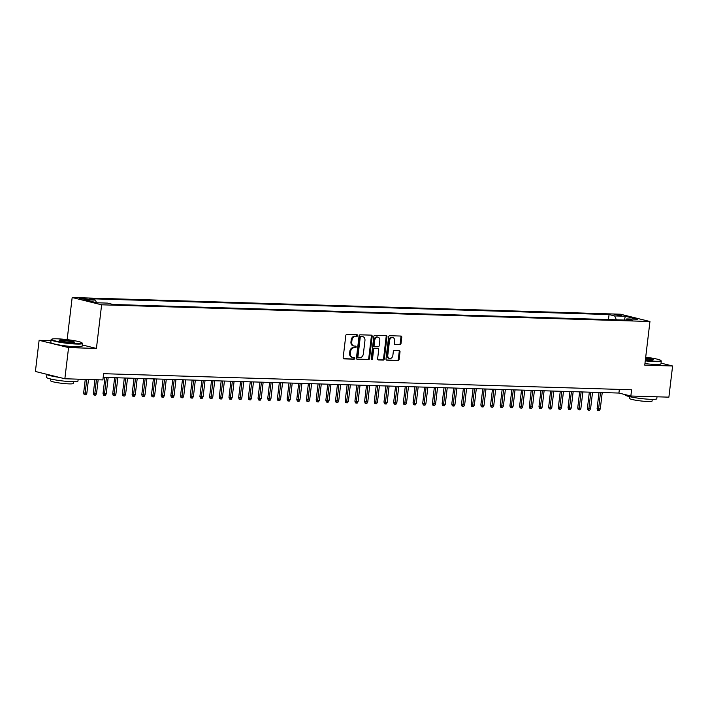 <?xml version="1.0" encoding="UTF-8"?>
<svg xmlns="http://www.w3.org/2000/svg" width="708" height="708" viewBox="0 0 708 708"><rect width="100%" height="100%" fill="white"/><g stroke="black" fill="none" stroke-linecap="round" stroke-linejoin="round"><path stroke-width="1.06" d="M357.558 335.592A0.867 0.664 103.9 0 0 356.991 334.716L346.893 334.406A1.239 0.938 103.9 0 0 345.796 335.601L343.168 357.629A1.239 0.938 103.9 0 0 343.973 358.885L354.071 359.186A0.867 0.664 103.9 0 0 354.283 357.478L352.973 357.434A3.965 3.018 103.9 0 1 352.487 357.372A3.965 3.018 103.9 0 1 350.398 353.425L350.61 351.593A3.965 3.018 103.9 0 1 354.124 347.77L355.434 347.805A0.867 0.664 103.9 0 0 355.637 346.097L354.327 346.053A3.965 3.018 103.9 0 1 353.841 345.991A3.965 3.018 103.9 0 1 351.752 342.044L351.973 340.212A3.965 3.018 103.9 0 1 355.478 336.389L356.788 336.424A0.867 0.664 103.9 0 0 357.558 335.592M353.841 345.991L353.044 345.787A3.965 3.018 103.9 0 1 350.956 341.849L351.177 340.008A3.965 3.018 103.9 0 1 354.681 336.185L355.991 336.229A0.867 0.664 103.9 0 0 356.575 334.698M343.504 358.69L353.283 358.991A0.867 0.664 103.9 0 0 353.858 357.46M352.487 357.372L351.69 357.168A3.965 3.018 103.9 0 1 349.602 353.23L349.823 351.398A3.965 3.018 103.9 0 1 353.327 347.575L354.637 347.61A0.867 0.664 103.9 0 0 355.221 346.079M614.739 314.476L621.297 315.582L614.739 314.476M399.923 344.681A1.239 0.938 103.9 0 0 401.02 343.486L401.755 337.3A1.239 0.938 103.9 0 0 400.949 336.052L389.727 335.707A1.239 0.938 103.9 0 0 388.63 336.902L386.002 358.929A1.239 0.938 103.9 0 0 386.807 360.186L398.029 360.531A1.239 0.938 103.9 0 0 399.126 359.337L400.02 351.867A1.239 0.938 103.9 0 0 399.215 350.619L394.409 350.469A1.239 0.938 103.9 0 0 393.312 351.664L392.869 355.363A3.319 2.522 103.9 0 1 389.533 358.505A3.319 2.522 103.9 0 1 387.789 355.212L389.515 340.707A3.319 2.522 103.9 0 1 392.851 337.566A3.319 2.522 103.9 0 1 394.604 340.867L394.312 343.283A1.239 0.938 103.9 0 0 395.117 344.531L399.126 344.486A1.239 0.938 103.9 0 0 400.224 343.291L400.958 337.105A1.239 0.938 103.9 0 0 400.622 336.043M644.749 365.142L672.6 365.992L668.883 397.161L630.855 396.011L631.598 389.772L103.625 373.691L102.881 379.922L64.853 378.762L68.57 347.593L96.421 348.442L101.625 304.803L649.953 321.503L644.749 365.142M372.178 336.406A1.239 0.938 103.9 0 0 371.373 335.149L360.16 334.804A1.239 0.938 103.9 0 0 359.062 335.999L356.434 358.036A1.239 0.938 103.9 0 0 357.239 359.283L368.461 359.629A1.239 0.938 103.9 0 0 369.558 358.434L372.178 336.406L371.381 336.203A1.239 0.938 103.9 0 0 371.045 335.141M374.939 335.256L386.161 335.601A1.239 0.938 103.9 0 1 386.966 336.858L384.338 358.885A1.239 0.938 103.9 0 1 383.24 360.08L378.444 359.93A1.239 0.938 103.9 0 1 377.638 358.682L378.7 349.743A1.239 0.938 103.9 0 0 377.895 348.495L374.709 348.398A1.239 0.938 103.9 0 0 373.612 349.593L372.505 358.894A0.867 0.664 103.9 0 1 371.178 358.85L373.842 336.45A1.239 0.938 103.9 0 1 374.939 335.256M85.863 299.449L89.412 299.369L79.508 298.378L85.863 299.449M101.625 304.803L72.172 297.519L620.5 314.219L649.953 321.503M608.473 319.574L609.075 314.547L89.81 298.723L95.385 300.103L96.545 302.705M609.075 314.547L614.641 315.927L625.297 316.246L637.404 319.237L626.739 318.919L632.315 320.299L113.05 304.475L107.483 303.104L96.828 302.776L84.721 299.785L95.385 300.103M50.976 340.672L39.117 340.309L68.57 347.593M39.117 340.309L35.4 371.479L64.853 378.762M672.6 365.992L661.033 363.133M67.154 339.628L72.172 297.519M103.182 377.346L618.916 393.055L630.855 396.011M619.358 389.4L618.916 393.055M626.739 318.919L625.686 320.096M616.385 319.812L614.641 315.927M625.297 316.246L624.438 320.051M96.421 348.442L82.261 344.938M356.77 359.098L367.664 359.434A1.239 0.938 103.9 0 0 368.762 358.239L371.381 336.203M361 336.557A0.867 0.664 103.9 0 0 360.23 337.389L357.921 356.726A0.867 0.664 103.9 0 0 358.487 357.602L359.868 357.646A3.965 3.018 103.9 0 0 363.372 353.823L364.947 340.601A3.965 3.018 103.9 0 0 362.859 336.663A3.965 3.018 103.9 0 0 362.372 336.592L360.204 336.353A0.867 0.664 103.9 0 0 359.434 337.194L360.23 337.389M358.283 357.549L357.69 357.407A0.867 0.664 103.9 0 1 357.124 356.531L359.434 337.194M362.859 336.663L362.062 336.468A3.965 3.018 103.9 0 0 361.576 336.397L362.372 336.592M360.204 336.353L361.576 336.397M377.975 359.744L382.444 359.876A1.239 0.938 103.9 0 0 383.541 358.682L386.17 336.654A1.239 0.938 103.9 0 0 385.833 335.592M377.399 348.371A1.239 0.938 103.9 0 0 377.099 348.292L373.913 348.194A1.239 0.938 103.9 0 0 372.815 349.389L371.709 358.69L372.505 358.894M371.275 359.434A0.867 0.664 103.9 0 0 371.709 358.69M379.807 340.477A3.319 2.522 103.9 0 0 378.063 337.176A3.319 2.522 103.9 0 0 374.718 340.318L374.107 345.424A1.239 0.938 103.9 0 0 374.913 346.681L378.099 346.778A1.239 0.938 103.9 0 0 379.196 345.584L379.807 340.477M378.063 337.176L377.267 336.981A3.319 2.522 103.9 0 0 373.921 340.123L374.718 340.318M374.62 346.61L374.116 346.486A1.239 0.938 103.9 0 1 373.32 345.23L373.921 340.123M394.657 344.345L399.126 344.486M392.851 337.566L392.055 337.371A3.319 2.522 103.9 0 0 388.719 340.513L389.515 340.707M389.533 358.505L388.736 358.31A3.319 2.522 103.9 0 1 386.993 355.018L388.719 340.513M386.347 360L397.232 360.328A1.239 0.938 103.9 0 0 398.33 359.133L399.224 351.672A1.239 0.938 103.9 0 0 398.878 350.602M86.827 393.312L85.933 394.843L84.96 394.816L84.163 394.621L83.65 392.905L86.827 393.312L88.482 379.488M84.96 394.816L86.739 379.435M83.65 392.905L85.261 379.391M57.1 338.813A15.408 1.62 6.8 0 0 51.622 339.238A15.408 1.62 6.8 0 0 59.463 341.778A15.408 1.62 6.8 0 0 76.517 343.619A15.408 1.62 6.8 0 0 82.04 342.858A15.408 1.62 6.8 0 0 72.694 340.406A15.408 1.62 6.8 0 0 57.1 338.813M82.04 342.858L82.367 343.274A15.78 1.655 -173.2 0 1 82.438 343.46A15.78 1.655 -173.2 0 1 76.712 344.053A15.78 1.655 -173.2 0 1 59.976 342.291A15.78 1.655 -173.2 0 1 51.091 339.725A15.78 1.655 -173.2 0 1 51.197 339.557L51.622 339.238M61.95 340.017A7.699 0.805 -173.2 0 1 70.481 340.937A7.699 0.805 -173.2 0 1 74.402 342.212A7.699 0.805 -173.2 0 1 71.667 342.415A7.699 0.805 -173.2 0 1 63.87 341.619A7.699 0.805 -173.2 0 1 59.198 340.398A7.699 0.805 -173.2 0 1 61.95 340.017M73.977 342.345A7.319 0.77 6.8 0 0 69.455 341.194A7.319 0.77 6.8 0 0 62.145 340.451A7.319 0.77 6.8 0 0 59.569 340.628M78.181 379.169L77.942 381.116A15.78 1.655 -173.2 0 1 72.225 381.709A15.78 1.655 -173.2 0 1 55.489 379.948A15.78 1.655 -173.2 0 1 46.604 377.373L46.967 374.337M59.038 377.329A15.78 1.655 -173.2 0 1 46.985 374.346M73.42 381.736L73.216 383.462A11.363 1.195 -173.2 0 1 69.101 383.886A11.363 1.195 -173.2 0 1 57.047 382.621A11.363 1.195 -173.2 0 1 50.649 380.771L50.852 379.046M82.438 343.46L82.11 346.203A15.78 1.655 -173.2 0 1 76.384 346.796A15.78 1.655 -173.2 0 1 59.649 345.035A15.78 1.655 -173.2 0 1 50.764 342.468L51.091 339.725M645.307 360.434A15.408 1.62 6.8 0 0 655.36 361.248A15.408 1.62 6.8 0 0 660.883 360.496A15.408 1.62 6.8 0 0 645.696 357.23M660.883 360.496L661.21 360.912A15.78 1.655 -173.2 0 1 661.281 361.089A15.78 1.655 -173.2 0 1 655.555 361.682A15.78 1.655 -173.2 0 1 645.262 360.85M645.599 358.027A7.699 0.805 -173.2 0 1 653.245 359.841A7.699 0.805 -173.2 0 1 650.51 360.053A7.699 0.805 -173.2 0 1 645.404 359.637M652.82 359.974A7.319 0.77 6.8 0 0 645.546 358.443M657.024 396.807L656.785 398.746A15.78 1.655 -173.2 0 1 651.068 399.339A15.78 1.655 -173.2 0 1 634.333 397.577A15.78 1.655 -173.2 0 1 625.447 395.011L625.483 394.675M652.263 399.365L652.059 401.091A11.363 1.195 -173.2 0 1 647.935 401.516A11.363 1.195 -173.2 0 1 635.89 400.25A11.363 1.195 -173.2 0 1 629.492 398.4L629.695 396.675M661.281 361.089L660.953 363.832A15.78 1.655 -173.2 0 1 655.227 364.425A15.78 1.655 -173.2 0 1 644.935 363.593M96.518 393.613L95.615 395.135L94.651 395.108L93.854 394.914L93.341 393.197L96.518 393.613L98.164 379.78M94.651 395.108L96.421 379.727M93.341 393.197L94.952 379.683M106.209 393.905L105.306 395.436L104.333 395.4L103.545 395.206L103.032 393.498L106.209 393.905L108.165 377.497M104.333 395.4L106.421 377.444M103.032 393.498L104.952 377.399M115.891 394.197L114.997 395.728L114.023 395.701L113.227 395.506L112.714 393.79L115.891 394.197L117.847 377.789M114.023 395.701L116.103 377.736M112.714 393.79L114.634 377.691M125.582 394.498L124.679 396.02L123.714 395.993L122.918 395.799L122.404 394.091L125.582 394.498L127.537 378.081M123.714 395.993L125.794 378.028M122.404 394.091L124.325 377.984M135.272 394.79L134.37 396.321L133.396 396.285L132.608 396.091L132.095 394.383L135.272 394.79L137.228 378.382M133.396 396.285L135.485 378.329M132.095 394.383L134.016 378.284M144.954 395.082L144.06 396.613L143.087 396.586L142.29 396.392L141.777 394.675L144.954 395.082L146.91 378.674M143.087 396.586L145.167 378.621M141.777 394.675L143.697 378.576M154.645 395.383L153.742 396.914L152.778 396.878L151.981 396.684L151.468 394.976L154.645 395.383L156.601 378.966M152.778 396.878L154.857 378.913M151.468 394.976L153.388 378.869M164.336 395.675L163.433 397.206L162.459 397.179L161.663 396.976L161.159 395.268L164.336 395.675L166.292 379.267M162.459 397.179L164.548 379.214M161.159 395.268L163.07 379.169M174.018 395.967L173.124 397.498L172.15 397.471L171.354 397.276L170.84 395.56L174.018 395.967L175.973 379.559M172.15 397.471L174.23 379.506M170.84 395.56L172.761 379.461M183.708 396.268L182.806 397.799L181.841 397.763L181.044 397.569L180.531 395.861L183.708 396.268L185.664 379.851M181.841 397.763L183.921 379.798M180.531 395.861L182.452 379.754M193.39 396.56L192.496 398.091L191.523 398.064L190.726 397.861L190.222 396.153L193.39 396.56L195.355 380.152M191.523 398.064L193.611 380.099M190.222 396.153L192.133 380.054M203.081 396.852L202.187 398.383L201.214 398.356L200.417 398.161L199.904 396.445L203.081 396.852L205.037 380.444M201.214 398.356L203.293 380.391M199.904 396.445L201.824 380.346M212.772 397.153L211.869 398.684L210.904 398.648L210.108 398.454L209.595 396.745L212.772 397.153L214.728 380.736M210.904 398.648L212.984 380.683M209.595 396.745L211.515 380.639M222.454 397.445L221.56 398.976L220.586 398.949L219.79 398.746L219.285 397.038L222.454 397.445L224.418 381.037M220.586 398.949L222.675 380.984M219.285 397.038L221.197 380.939M232.144 397.737L231.251 399.268L230.277 399.241L229.481 399.046L228.967 397.33L232.144 397.737L234.1 381.329M230.277 399.241L232.357 381.276M228.967 397.33L230.888 381.231M241.835 398.038L240.932 399.569L239.968 399.533L239.171 399.339L238.658 397.631L241.835 398.038L243.791 381.63M239.968 399.533L242.048 381.577M238.658 397.631L240.578 381.524M251.517 398.33L250.623 399.861L249.65 399.834L248.853 399.631L248.349 397.923L251.517 398.33L253.482 381.922M249.65 399.834L251.738 381.869M248.349 397.923L250.26 381.824M261.208 398.622L260.305 400.153L259.34 400.126L258.544 399.931L258.031 398.215L261.208 398.622L263.164 382.214M259.34 400.126L261.42 382.161M258.031 398.215L259.951 382.116M270.899 398.923L269.996 400.454L269.031 400.418L268.235 400.224L267.721 398.516L270.899 398.923L272.854 382.515M269.031 400.418L271.111 382.462M267.721 398.516L269.642 382.409M280.58 399.215L279.687 400.746L278.713 400.719L277.917 400.516L277.403 398.808L280.58 399.215L282.545 382.807M278.713 400.719L280.793 382.754M277.403 398.808L279.324 382.709M290.271 399.507L289.368 401.038L288.404 401.011L287.607 400.816L287.094 399.1L290.271 399.507L292.227 383.099M288.404 401.011L290.484 383.046M287.094 399.1L289.014 383.001M299.962 399.808L299.059 401.339L298.095 401.303L297.298 401.109L296.785 399.401L299.962 399.808L301.918 383.4M298.095 401.303L300.174 383.347M296.785 399.401L298.705 383.302M309.644 400.1L308.75 401.631L307.776 401.604L306.98 401.401L306.467 399.693L309.644 400.1L311.6 383.692M307.776 401.604L309.856 383.639M306.467 399.693L308.387 383.594M319.335 400.392L318.432 401.923L317.467 401.896L316.671 401.702L316.157 399.985L319.335 400.392L321.29 383.984M317.467 401.896L319.547 383.931M316.157 399.985L318.078 383.886M329.025 400.693L328.123 402.224L327.158 402.188L326.361 401.994L325.848 400.286L329.025 400.693L330.981 384.285M327.158 402.188L329.238 384.232M325.848 400.286L327.769 384.187M338.707 400.985L337.813 402.516L336.84 402.489L336.043 402.286L335.53 400.578L338.707 400.985L340.663 384.577M336.84 402.489L338.92 384.524M335.53 400.578L337.451 384.479M348.398 401.277L347.495 402.808L346.531 402.781L345.734 402.587L345.221 400.87L348.398 401.277L350.354 384.869M346.531 402.781L348.61 384.816M345.221 400.87L347.141 384.771M358.089 401.578L357.186 403.109L356.221 403.073L355.425 402.879L354.912 401.171L358.089 401.578L360.045 385.17M356.221 403.073L358.301 385.117M354.912 401.171L356.832 385.072M367.771 401.87L366.877 403.401L365.903 403.374L365.107 403.179L364.593 401.463L367.771 401.87L369.726 385.462M365.903 403.374L367.983 385.409M364.593 401.463L366.514 385.364M377.461 402.171L376.559 403.693L375.594 403.666L374.798 403.471L374.284 401.755L377.461 402.171L379.417 385.754M375.594 403.666L377.674 385.701M374.284 401.755L376.205 385.656M387.152 402.463L386.249 403.994L385.285 403.958L384.488 403.764L383.975 402.055L387.152 402.463L389.108 386.055M385.285 403.958L387.365 386.002M383.975 402.055L385.895 385.957M396.834 402.755L395.94 404.286L394.967 404.259L394.17 404.064L393.657 402.348L396.834 402.755L398.79 386.347M394.967 404.259L397.046 386.294M393.657 402.348L395.577 386.249M406.525 403.056L405.622 404.578L404.657 404.551L403.861 404.356L403.348 402.64L406.525 403.056L408.481 386.639M404.657 404.551L406.737 386.586M403.348 402.64L405.268 386.541M416.216 403.348L415.313 404.879L414.348 404.843L413.552 404.649L413.038 402.94L416.216 403.348L418.171 386.94M414.348 404.843L416.428 386.887M413.038 402.94L414.959 386.842M425.897 403.64L425.004 405.171L424.03 405.144L423.234 404.949L422.72 403.233L425.897 403.64L427.853 387.232M424.03 405.144L426.11 387.179M422.72 403.233L424.641 387.134M435.588 403.941L434.685 405.472L433.721 405.436L432.924 405.241L432.411 403.533L435.588 403.941L437.544 387.524M433.721 405.436L435.801 387.471M432.411 403.533L434.331 387.426M445.279 404.233L444.376 405.764L443.412 405.737L442.615 405.534L442.102 403.826L445.279 404.233L447.235 387.825M443.412 405.737L445.491 387.772M442.102 403.826L444.022 387.727M454.961 404.525L454.067 406.056L453.093 406.029L452.297 405.834L451.784 404.118L454.961 404.525L456.917 388.117M453.093 406.029L455.173 388.064M451.784 404.118L453.704 388.019M464.652 404.826L463.749 406.357L462.784 406.321L461.988 406.126L461.474 404.418L464.652 404.826L466.607 388.409M462.784 406.321L464.864 388.356M461.474 404.418L463.395 388.311M474.342 405.118L473.44 406.649L472.475 406.622L471.678 406.419L471.165 404.711L474.342 405.118L476.298 388.71M472.475 406.622L474.555 388.657M471.165 404.711L473.086 388.612M484.024 405.41L483.13 406.941L482.157 406.914L481.36 406.719L480.847 405.003L484.024 405.41L485.98 389.002M482.157 406.914L484.237 388.949M480.847 405.003L482.767 388.904M493.715 405.711L492.812 407.242L491.848 407.206L491.051 407.012L490.538 405.303L493.715 405.711L495.671 389.294M491.848 407.206L493.927 389.241M490.538 405.303L492.458 389.196M503.406 406.003L502.503 407.534L501.538 407.507L500.742 407.304L500.229 405.596L503.406 406.003L505.362 389.595M501.538 407.507L503.618 389.542M500.229 405.596L502.149 389.497M513.088 406.295L512.194 407.826L511.22 407.799L510.424 407.604L509.91 405.888L513.088 406.295L515.043 389.887M511.22 407.799L513.3 389.834M509.91 405.888L511.831 389.789M522.778 406.596L521.876 408.127L520.911 408.091L520.115 407.897L519.601 406.188L522.778 406.596L524.734 390.188M520.911 408.091L522.991 390.135M519.601 406.188L521.522 390.081M532.469 406.888L531.566 408.419L530.602 408.392L529.805 408.189L529.292 406.481L532.469 406.888L534.425 390.48M530.602 408.392L532.682 390.427M529.292 406.481L531.212 390.382M542.151 407.18L541.257 408.711L540.284 408.684L539.487 408.489L538.974 406.773L542.151 407.18L544.107 390.772M540.284 408.684L542.363 390.719M538.974 406.773L540.894 390.674M551.842 407.481L550.939 409.012L549.974 408.976L549.178 408.781L548.665 407.073L551.842 407.481L553.798 391.073M549.974 408.976L552.054 391.02M548.665 407.073L550.585 390.966M561.533 407.773L560.63 409.304L559.656 409.277L558.869 409.074L558.355 407.365L561.533 407.773L563.488 391.365M559.656 409.277L561.745 391.312M558.355 407.365L560.276 391.267M571.214 408.065L570.321 409.596L569.347 409.569L568.551 409.374L568.037 407.658L571.214 408.065L573.17 391.657M569.347 409.569L571.427 391.604M568.037 407.658L569.958 391.559M580.905 408.366L580.002 409.897L579.038 409.861L578.241 409.666L577.728 407.958L580.905 408.366L582.861 391.958M579.038 409.861L581.118 391.905M577.728 407.958L579.648 391.86M590.596 408.658L589.693 410.189L588.72 410.162L587.932 409.959L587.419 408.25L590.596 408.658L592.552 392.25M588.72 410.162L590.808 392.197M587.419 408.25L589.339 392.152M600.278 408.95L599.384 410.481L598.41 410.454L597.614 410.259L597.101 408.543L600.278 408.95L602.234 392.542M598.41 410.454L600.49 392.489M597.101 408.543L599.021 392.444M80.854 298.856L80.924 298.236M82.951 299.201L83.057 298.298M354.681 336.185L355.478 336.389M351.177 340.008L351.973 340.212M350.956 341.849L351.752 342.044M354.637 347.61L355.434 347.805M353.327 347.575L354.124 347.77M349.823 351.398L350.61 351.593M349.602 353.23L350.398 353.425M353.283 358.991L354.071 359.186M355.991 336.229L356.788 336.424M368.762 358.239L369.558 358.434M367.664 359.434L368.461 359.629M357.124 356.531L357.921 356.726M386.17 336.654L386.966 336.858M383.541 358.682L384.338 358.885M382.444 359.876L383.24 360.08M377.099 348.292L377.895 348.495M373.913 348.194L374.709 348.398M372.815 349.389L373.612 349.593M373.32 345.23L374.107 345.424M386.993 355.018L387.789 355.212M399.224 351.672L400.02 351.867M398.33 359.133L399.126 359.337M397.232 360.328L398.029 360.531M400.958 337.105L401.755 337.3M400.224 343.291L401.02 343.486M357.584 357.39L358.381 357.593M377.249 348.318L378.045 348.513M373.966 346.46L374.762 346.663"/></g></svg>
